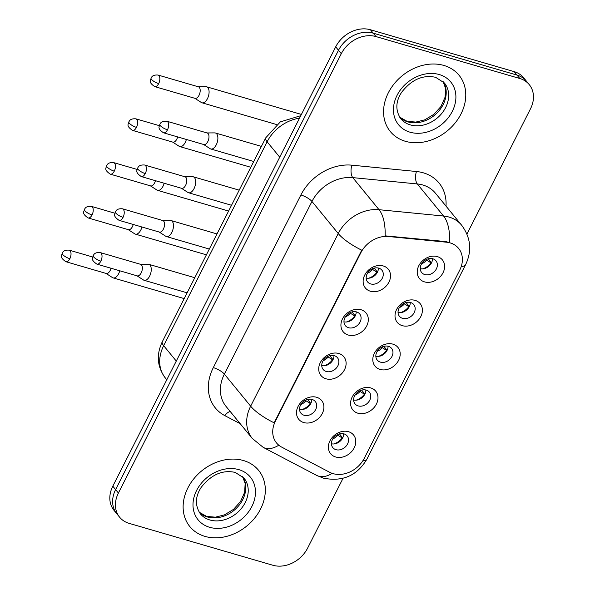 <?xml version="1.0" encoding="UTF-8"?>
<svg xmlns="http://www.w3.org/2000/svg" width="595" height="595" viewBox="0 0 595 595"><rect width="100%" height="100%" fill="white"/><g stroke="black" fill="none" stroke-linecap="round" stroke-linejoin="round"><path stroke-width="0.89" d="M348.209 335.015A14.801 11.87 -39.3 0 1 342.512 318.846A14.801 11.87 -39.3 0 1 361.039 309.735A14.801 11.87 -39.3 0 1 366.728 325.904A14.801 11.87 -39.3 0 1 348.209 335.015M356.531 311.906A9.252 7.415 140.7 0 0 346.186 315.707A9.252 7.415 140.7 0 0 345.36 325.666A9.252 7.415 140.7 0 0 348.514 327.711A9.252 7.415 140.7 0 0 358.852 323.911A9.252 7.415 140.7 0 0 359.678 313.944A9.252 7.415 140.7 0 0 356.531 311.906M326 378.792A14.801 11.87 -39.3 0 1 320.303 362.623A14.801 11.87 -39.3 0 1 338.83 353.504A14.801 11.87 -39.3 0 1 344.52 369.681A14.801 11.87 -39.3 0 1 326 378.792M334.323 355.684A9.252 7.415 140.7 0 0 323.978 359.484A9.252 7.415 140.7 0 0 323.152 369.443A9.252 7.415 140.7 0 0 326.305 371.488A9.252 7.415 140.7 0 0 336.644 367.688A9.252 7.415 140.7 0 0 337.469 357.721A9.252 7.415 140.7 0 0 334.323 355.684M303.792 422.569A14.801 11.87 -39.3 0 1 298.095 406.4A14.801 11.87 -39.3 0 1 316.622 397.281A14.801 11.87 -39.3 0 1 322.312 413.458A14.801 11.87 -39.3 0 1 303.792 422.569M312.115 399.461A9.252 7.415 140.7 0 0 301.769 403.261A9.252 7.415 140.7 0 0 300.944 413.22A9.252 7.415 140.7 0 0 304.097 415.258A9.252 7.415 140.7 0 0 314.435 411.457A9.252 7.415 140.7 0 0 315.261 401.499A9.252 7.415 140.7 0 0 312.115 399.461M370.417 291.238A14.801 11.87 -39.3 0 1 364.728 275.068A14.801 11.87 -39.3 0 1 383.247 265.958A14.801 11.87 -39.3 0 1 388.937 282.127A14.801 11.87 -39.3 0 1 370.417 291.238M378.74 268.129A9.252 7.415 140.7 0 0 368.394 271.93A9.252 7.415 140.7 0 0 367.569 281.896A9.252 7.415 140.7 0 0 370.722 283.934A9.252 7.415 140.7 0 0 381.06 280.133A9.252 7.415 140.7 0 0 381.886 270.167A9.252 7.415 140.7 0 0 378.74 268.129M402.294 325.658A14.801 11.87 -39.3 0 1 396.605 309.482A14.801 11.87 -39.3 0 1 415.124 300.371A14.801 11.87 -39.3 0 1 420.814 316.54A14.801 11.87 -39.3 0 1 402.294 325.658M410.617 302.543A9.252 7.415 140.7 0 0 400.271 306.343A9.252 7.415 140.7 0 0 399.446 316.309A9.252 7.415 140.7 0 0 402.599 318.347A9.252 7.415 140.7 0 0 412.937 314.547A9.252 7.415 140.7 0 0 413.763 304.588A9.252 7.415 140.7 0 0 410.617 302.543M380.086 369.436A14.801 11.87 -39.3 0 1 374.389 353.259A14.801 11.87 -39.3 0 1 392.916 344.148A14.801 11.87 -39.3 0 1 398.605 360.317A14.801 11.87 -39.3 0 1 380.086 369.436M388.409 346.32A9.252 7.415 140.7 0 0 378.063 350.12A9.252 7.415 140.7 0 0 377.237 360.087A9.252 7.415 140.7 0 0 380.391 362.124A9.252 7.415 140.7 0 0 390.729 358.324A9.252 7.415 140.7 0 0 391.555 348.358A9.252 7.415 140.7 0 0 388.409 346.32M357.878 413.205A14.801 11.87 -39.3 0 1 352.18 397.036A14.801 11.87 -39.3 0 1 370.707 387.925A14.801 11.87 -39.3 0 1 376.397 404.094A14.801 11.87 -39.3 0 1 357.878 413.205M366.2 390.097A9.252 7.415 140.7 0 0 355.855 393.897A9.252 7.415 140.7 0 0 355.029 403.864A9.252 7.415 140.7 0 0 358.183 405.902A9.252 7.415 140.7 0 0 368.521 402.101A9.252 7.415 140.7 0 0 369.346 392.135A9.252 7.415 140.7 0 0 366.2 390.097M335.669 456.982A14.801 11.87 -39.3 0 1 329.972 440.813A14.801 11.87 -39.3 0 1 348.499 431.702A14.801 11.87 -39.3 0 1 354.189 447.871A14.801 11.87 -39.3 0 1 335.669 456.982M343.992 433.874A9.252 7.415 140.7 0 0 333.646 437.675A9.252 7.415 140.7 0 0 332.821 447.633A9.252 7.415 140.7 0 0 335.974 449.679A9.252 7.415 140.7 0 0 346.312 445.878A9.252 7.415 140.7 0 0 347.138 435.912A9.252 7.415 140.7 0 0 343.992 433.874M424.503 281.881A14.801 11.87 -39.3 0 1 418.813 265.712A14.801 11.87 -39.3 0 1 437.332 256.594A14.801 11.87 -39.3 0 1 443.022 272.77A14.801 11.87 -39.3 0 1 424.503 281.881M432.825 258.773A9.252 7.415 140.7 0 0 422.48 262.574A9.252 7.415 140.7 0 0 421.654 272.532A9.252 7.415 140.7 0 0 424.808 274.57A9.252 7.415 140.7 0 0 435.146 270.77A9.252 7.415 140.7 0 0 435.971 260.811A9.252 7.415 140.7 0 0 432.825 258.773M446.384 242.195A24.983 20.029 -39.3 0 1 450.095 242.901A24.983 20.029 -39.3 0 1 458.604 248.412A24.983 20.029 -39.3 0 1 459.704 270.19L364.296 458.254A24.983 20.029 -39.3 0 1 329.66 472.274L281.636 447.083A24.983 20.029 -39.3 0 1 276.519 442.933A24.983 20.029 -39.3 0 1 275.411 421.148L360.927 252.592A24.983 20.029 -39.3 0 1 388.468 236.505L446.384 242.195L445.878 241.57L452.721 243.675M432.468 258.676A9.252 7.415 -39.3 0 1 420.256 268.68M343.635 433.777A9.252 7.415 -39.3 0 1 331.422 443.781M365.843 390A9.252 7.415 -39.3 0 1 353.631 400.004M388.052 346.231A9.252 7.415 -39.3 0 1 375.839 356.226M410.26 302.453A9.252 7.415 -39.3 0 1 398.048 312.449M378.383 268.033A9.252 7.415 -39.3 0 1 366.17 278.036M311.758 399.364A9.252 7.415 -39.3 0 1 299.545 409.367M333.966 355.587A9.252 7.415 -39.3 0 1 321.754 365.59M356.174 311.81A9.252 7.415 -39.3 0 1 343.962 321.813M443.907 65.45A44.409 35.611 140.7 0 0 394.269 83.694A44.409 35.611 140.7 0 0 390.305 131.517A44.409 35.611 140.7 0 0 405.426 141.305A44.409 35.611 140.7 0 0 455.063 123.061A44.409 35.611 140.7 0 0 459.028 75.238A44.409 35.611 140.7 0 0 443.907 65.45A44.409 35.611 140.7 0 0 394.269 83.694A44.409 35.611 140.7 0 0 390.305 131.517A44.409 35.611 140.7 0 0 405.426 141.305A44.409 35.611 140.7 0 0 455.063 123.061A44.409 35.611 140.7 0 0 459.028 75.238A44.409 35.611 140.7 0 0 443.907 65.45M243.467 460.537A44.409 35.611 140.7 0 0 193.829 478.782A44.409 35.611 140.7 0 0 189.864 526.605A44.409 35.611 140.7 0 0 204.985 536.393A44.409 35.611 140.7 0 0 254.623 518.156A44.409 35.611 140.7 0 0 258.587 470.333A44.409 35.611 140.7 0 0 243.467 460.537A44.409 35.611 140.7 0 0 193.829 478.782A44.409 35.611 140.7 0 0 189.864 526.605A44.409 35.611 140.7 0 0 204.985 536.393A44.409 35.611 140.7 0 0 254.623 518.156A44.409 35.611 140.7 0 0 258.587 470.333A44.409 35.611 140.7 0 0 243.467 460.537M466.956 234.036L530.48 108.826A27.757 22.253 140.7 0 0 529.253 84.624L523.652 77.774A27.757 22.253 140.7 0 0 514.199 71.653L370.425 29.75A27.757 22.253 140.7 0 0 335.699 46.841L112.812 486.174L115.609 489.603A27.757 22.253 140.7 0 0 116.836 513.805A27.757 22.253 140.7 0 1 115.609 489.603L338.503 50.263L115.609 489.603L118.412 493.024A27.757 22.253 140.7 0 0 119.64 517.226A27.757 22.253 140.7 0 0 129.085 523.347L272.867 565.25A27.757 22.253 140.7 0 0 307.593 548.159L343.025 478.321M370.425 29.75L373.229 33.171A27.757 22.253 140.7 0 0 338.503 50.263A27.757 22.253 140.7 0 1 373.229 33.171L517.003 75.082L373.229 33.171L376.033 36.593A27.757 22.253 140.7 0 0 341.299 53.684L118.412 493.024M526.456 81.195A27.757 22.253 140.7 0 0 517.003 75.082A27.757 22.253 140.7 0 1 526.456 81.195M278.795 445.209A32.383 18.319 117.7 0 1 263.243 447.388L252.287 438.455A37.009 29.676 -39.3 0 1 250.651 406.184A32.383 9.327 -153.1 0 0 274.146 422.837L361.738 250.19A32.383 9.327 26.9 0 1 338.243 233.537A37.009 29.676 -39.3 0 1 379.045 209.7A32.383 15.083 95.6 0 1 385.106 235.851L445.878 241.57M529.253 84.624A27.757 22.253 140.7 0 0 519.807 78.503L376.033 36.593M112.812 486.174A27.757 22.253 140.7 0 0 114.032 510.376L119.64 517.226M431.531 262.774L428.266 258.788M422.695 268.866A13.878 11.127 140.7 0 0 431.025 262.871L426.027 259.665M421.624 263.786A10.175 8.159 140.7 0 0 426.511 260.253M194.818 98.294L201.363 102.504A8.33 4.358 -73.8 0 0 201.973 102.786A8.33 4.358 -73.8 0 0 207.462 98.644A8.33 4.358 -73.8 0 0 207.915 87.681A8.33 4.358 -73.8 0 0 206.636 86.803A8.33 4.358 -73.8 0 0 205.967 86.706L198.187 86.751M158.679 83.612A6.017 3.146 -73.8 0 1 154.722 86.61L195.056 98.361A6.017 3.146 -73.8 0 0 199.013 95.371A6.017 3.146 -73.8 0 0 199.347 87.45A6.017 3.146 -73.8 0 0 198.418 86.818L158.091 75.059C151.732 74.576 151.547 77.759 151.041 78.116A6.017 1.733 -153.1 0 0 151.487 79.403A6.017 1.733 26.9 0 0 158.679 83.612A6.017 3.146 -73.8 0 0 158.091 75.059M431.427 262.99L431.025 262.871M377.446 272.138L374.181 268.144M368.617 278.222A13.878 11.127 140.7 0 0 376.94 272.235L371.942 269.022M367.539 273.15A10.175 8.159 140.7 0 0 372.425 269.617M203.616 144.481L210.154 148.698A8.33 4.358 -73.8 0 0 210.771 148.981A8.33 4.358 -73.8 0 0 216.253 144.83A8.33 4.358 -73.8 0 0 216.706 133.868A8.33 4.358 -73.8 0 0 215.427 132.99A8.33 4.358 -73.8 0 0 214.758 132.893L206.978 132.938M167.478 129.799A6.017 3.146 -73.8 0 1 163.513 132.797L203.847 144.548A6.017 3.146 -73.8 0 0 207.811 141.558A6.017 3.146 -73.8 0 0 208.138 133.644A6.017 3.146 -73.8 0 0 207.216 133.005L166.883 121.246C160.531 120.763 160.338 123.946 159.832 124.303A6.017 1.733 -153.1 0 0 160.278 125.59A6.017 1.733 26.9 0 0 167.478 129.799A6.017 3.146 -73.8 0 0 166.883 121.246M377.342 272.346L376.94 272.235M409.323 306.551L406.058 302.558M400.487 312.643A13.878 11.127 140.7 0 0 408.817 306.648L403.819 303.435M399.416 307.563A10.175 8.159 140.7 0 0 404.303 304.03M172.61 142.071L179.147 146.281A8.33 4.358 -73.8 0 0 179.764 146.563A8.33 4.358 -73.8 0 0 185.246 142.421A8.33 4.358 -73.8 0 0 186.376 139.461M136.471 127.389A6.017 3.146 -73.8 0 0 135.876 118.836C129.524 118.346 129.338 121.536 128.832 121.886A6.017 1.733 -153.1 0 0 129.279 123.18A6.017 1.733 26.9 0 0 136.471 127.389A6.017 3.146 -73.8 0 1 132.514 130.387L172.847 142.138A6.017 3.146 -73.8 0 0 176.804 139.148A6.017 3.146 -73.8 0 0 177.645 136.91M409.219 306.767L408.817 306.648M387.114 350.329L383.849 346.335M378.279 356.412A13.878 11.127 140.7 0 0 386.609 350.425L381.611 347.212M377.208 351.34A10.175 8.159 140.7 0 0 382.094 347.807M150.401 185.848L156.939 190.058A8.33 4.358 -73.8 0 0 157.556 190.34A8.33 4.358 -73.8 0 0 163.037 186.198A8.33 4.358 -73.8 0 0 164.168 183.23M114.262 171.167A6.017 3.146 -73.8 0 0 113.667 162.613C107.316 162.123 107.13 165.313 106.624 165.663A6.017 1.733 -153.1 0 0 107.07 166.95A6.017 1.733 26.9 0 0 114.262 171.167A6.017 3.146 -73.8 0 1 110.306 174.156L150.639 185.915A6.017 3.146 -73.8 0 0 154.596 182.925A6.017 3.146 -73.8 0 0 155.436 180.687M387.01 350.537L386.609 350.425M364.906 394.098L361.641 390.112M356.07 400.19A13.878 11.127 140.7 0 0 364.4 394.202L359.402 390.989M354.999 395.117A10.175 8.159 140.7 0 0 359.886 391.577M128.193 229.625L134.73 233.835A8.33 4.358 -73.8 0 0 135.348 234.118A8.33 4.358 -73.8 0 0 140.829 229.975A8.33 4.358 -73.8 0 0 141.96 227.007M92.054 214.944A6.017 3.146 -73.8 0 0 91.459 206.391C85.107 205.9 84.921 209.09 84.416 209.44A6.017 1.733 -153.1 0 0 84.862 210.727A6.017 1.733 26.9 0 0 92.054 214.944A6.017 3.146 -73.8 0 1 88.097 217.934L128.431 229.692A6.017 3.146 -73.8 0 0 132.388 226.695A6.017 3.146 -73.8 0 0 133.228 224.464M364.802 394.314L364.4 394.202M342.698 437.875L339.433 433.889M333.862 443.967A13.878 11.127 140.7 0 0 342.192 437.972L337.194 434.766M332.791 438.894A10.175 8.159 140.7 0 0 337.677 435.354M105.984 273.395L112.522 277.612A8.33 4.358 -73.8 0 0 113.139 277.895A8.33 4.358 -73.8 0 0 118.621 273.752A8.33 4.358 -73.8 0 0 119.751 270.784M69.846 258.721A6.017 3.146 -73.8 0 0 69.251 250.16C62.899 249.677 62.706 252.868 62.207 253.217A6.017 1.733 -153.1 0 0 62.654 254.504A6.017 1.733 26.9 0 0 69.846 258.721A6.017 3.146 -73.8 0 1 65.889 261.711L106.222 273.469A6.017 3.146 -73.8 0 0 110.179 270.472A6.017 3.146 -73.8 0 0 111.02 268.241M342.594 438.091L342.192 437.972M355.237 315.908L351.972 311.921M346.402 321.999A13.878 11.127 140.7 0 0 354.732 316.005L349.734 312.799M345.331 316.927A10.175 8.159 140.7 0 0 350.217 313.387M181.408 188.258L187.946 192.468A8.33 4.358 -73.8 0 0 188.563 192.75A8.33 4.358 -73.8 0 0 194.044 188.608A8.33 4.358 -73.8 0 0 194.498 177.645A8.33 4.358 -73.8 0 0 193.219 176.767A8.33 4.358 -73.8 0 0 192.549 176.67L184.77 176.708M145.269 173.576A6.017 3.146 -73.8 0 1 141.305 176.574L181.639 188.325A6.017 3.146 -73.8 0 0 185.603 185.335A6.017 3.146 -73.8 0 0 185.93 177.414A6.017 3.146 -73.8 0 0 185.008 176.782L144.674 165.023C138.323 164.532 138.129 167.723 137.624 168.073A6.017 1.733 -153.1 0 0 138.07 169.367A6.017 1.733 26.9 0 0 145.269 173.576A6.017 3.146 -73.8 0 0 144.674 165.023M355.133 316.124L354.732 316.005M333.029 359.685L329.764 355.698M324.193 365.776A13.878 11.127 140.7 0 0 332.523 359.782L327.525 356.576M323.122 360.704A10.175 8.159 140.7 0 0 328.009 357.164M159.2 232.035L165.737 236.245A8.33 4.358 -73.8 0 0 166.355 236.527A8.33 4.358 -73.8 0 0 171.836 232.385A8.33 4.358 -73.8 0 0 172.29 221.422A8.33 4.358 -73.8 0 0 171.01 220.537A8.33 4.358 -73.8 0 0 170.341 220.447L162.561 220.485M123.061 217.354A6.017 3.146 -73.8 0 1 119.097 220.343L159.43 232.102A6.017 3.146 -73.8 0 0 163.394 229.112A6.017 3.146 -73.8 0 0 163.722 221.191A6.017 3.146 -73.8 0 0 162.799 220.552L122.466 208.8C116.114 208.309 115.921 211.5 115.415 211.85A6.017 1.733 -153.1 0 0 115.861 213.136A6.017 1.733 26.9 0 0 123.061 217.354A6.017 3.146 -73.8 0 0 122.466 208.8M332.925 359.901L332.523 359.782M310.821 403.462L307.555 399.476M301.985 409.553A13.878 11.127 140.7 0 0 310.315 403.559L305.317 400.353M300.914 404.474A10.175 8.159 140.7 0 0 305.8 400.941M136.991 275.812L143.529 280.022A8.33 4.358 -73.8 0 0 144.139 280.305A8.33 4.358 -73.8 0 0 149.628 276.162A8.33 4.358 -73.8 0 0 150.081 265.199A8.33 4.358 -73.8 0 0 148.802 264.314A8.33 4.358 -73.8 0 0 148.133 264.225L140.353 264.262M100.852 261.131A6.017 3.146 -73.8 0 1 96.888 264.12L137.222 275.879A6.017 3.146 -73.8 0 0 141.186 272.882A6.017 3.146 -73.8 0 0 141.513 264.968A6.017 3.146 -73.8 0 0 140.591 264.329L100.258 252.578C93.906 252.087 93.713 255.277 93.207 255.627A6.017 1.733 -153.1 0 0 93.653 256.914A6.017 1.733 26.9 0 0 100.852 261.131A6.017 3.146 -73.8 0 0 100.258 252.578M310.716 403.678L310.315 403.559M275.411 421.148L275.068 420.732M360.927 252.592L360.577 252.176M388.468 236.505L387.962 235.888M240.201 423.7L224.828 415.637A46.261 37.091 -39.3 0 1 213.308 367.621L300.892 194.967A46.261 37.091 -39.3 0 1 351.898 165.172A9.252 4.306 -84.4 0 0 352.768 177.615L379.045 209.7L443.58 216.037A37.009 29.676 -39.3 0 1 449.084 217.086A37.009 29.676 -39.3 0 1 461.675 225.252L435.406 193.159A37.009 29.676 140.7 0 0 422.807 185A37.009 29.676 140.7 0 0 417.303 183.952L352.768 177.615A37.009 29.676 140.7 0 0 311.966 201.452L224.375 374.099A37.009 29.676 140.7 0 0 226.011 406.37L252.287 438.455M449.634 242.373A32.383 15.083 95.6 0 0 443.58 216.037L417.303 183.952A9.252 4.306 -84.4 0 1 416.44 171.509A46.261 37.091 -39.3 0 1 446.005 206.101M362.727 460.961A32.383 9.327 26.9 0 0 367.093 458.834L465.707 264.448A32.383 9.327 -153.1 0 1 461.214 266.59M213.308 367.621A9.252 2.663 26.9 0 1 224.375 374.099L250.651 406.184L338.243 233.537L311.966 201.452A9.252 2.663 26.9 0 0 300.892 194.967M332.181 473.36A32.383 18.319 117.7 0 1 316.756 475.457L263.243 447.388M351.898 165.172L416.44 171.509M519.807 78.503L514.199 71.653M341.299 53.684L335.699 46.841M230.198 411.48A9.252 5.236 -62.3 0 0 224.828 415.637M299.508 118.174A37.009 29.676 140.7 0 0 267.118 141.788L279.724 157.177M162.309 341.723A18.505 5.325 26.9 0 0 163.677 345.68A37.009 29.676 140.7 0 0 165.313 377.951C157.139 366.817 156.143 354.739 162.309 341.723L265.749 137.824A18.505 5.325 26.9 0 0 267.118 141.788L163.677 345.68L176.276 361.068M399.639 117.156A28.203 22.61 140.7 0 0 407.895 121.901A28.203 22.61 140.7 0 0 438.619 111.258A28.203 22.61 140.7 0 0 443.111 81.56M400.747 118.68A28.203 22.61 140.7 0 0 410.349 124.898A28.203 22.61 140.7 0 0 441.869 113.31A28.203 22.61 140.7 0 0 444.383 82.943L435.637 77.313C422.896 74.561 411.562 79.552 401.647 92.27C395.586 101.552 395.288 110.35 400.747 118.68M410.044 132.202A33.751 27.065 140.7 0 0 452.274 111.421A33.751 27.065 140.7 0 0 439.288 74.553A33.751 27.065 140.7 0 0 397.066 95.334A33.751 27.065 140.7 0 0 410.044 132.202M199.199 512.243A28.203 22.61 140.7 0 0 207.454 516.988A28.203 22.61 140.7 0 0 238.179 506.352A28.203 22.61 140.7 0 0 242.671 476.647M200.307 513.768A28.203 22.61 140.7 0 0 209.909 519.985A28.203 22.61 140.7 0 0 241.429 508.398A28.203 22.61 140.7 0 0 243.943 478.03L235.196 472.4C222.456 469.656 211.121 474.639 201.207 487.357C195.153 496.639 194.848 505.445 200.307 513.768M209.604 527.289A33.751 27.065 140.7 0 0 251.834 506.516A33.751 27.065 140.7 0 0 238.855 469.641A33.751 27.065 140.7 0 0 196.625 490.421A33.751 27.065 140.7 0 0 209.604 527.289M316.756 475.457L323.36 478.12C342.705 482.032 357.283 475.606 367.093 458.834M465.707 264.448C472.125 250.74 470.786 237.673 461.675 225.252M165.313 377.951L166.793 379.766M265.749 137.824L280.312 121.886L300.765 115.698M276.601 124.541L201.973 102.786M301.412 114.426L206.636 86.803M154.722 86.61C147.419 81.649 151.197 80.035 151.041 78.116M253.738 161.498L210.771 148.981M261.406 146.392L215.427 132.99M163.513 132.797C156.21 127.836 159.988 126.222 159.832 124.303M250.815 167.269L179.764 146.563M135.876 118.836L159.341 125.671M132.514 130.387C125.21 125.426 128.989 123.812 128.832 121.886M228.599 211.047L157.556 190.34M113.667 162.613L137.133 169.449M110.306 174.156C103.002 169.203 106.773 167.589 106.624 165.663M206.391 254.824L135.348 234.118M91.459 206.391L114.917 213.226M88.097 217.934C80.794 212.98 84.564 211.366 84.416 209.44M184.182 298.601L113.139 277.895M69.251 250.16L92.708 257.003M65.889 261.711C58.585 256.75 62.356 255.143 62.207 253.217M231.529 205.275L188.563 192.75M239.197 190.162L193.219 176.767M141.305 176.574C134.001 171.613 137.78 169.999 137.624 168.073M209.321 249.052L166.355 236.527M216.989 233.939L171.01 220.537M119.097 220.343C111.793 215.39 115.571 213.776 115.415 211.85M187.113 292.829L144.139 280.305M194.781 277.716L148.802 264.314M96.888 264.12C89.585 259.167 93.363 257.553 93.207 255.627M443.067 81.522L445.596 88.469L445.067 97.238L440.94 106.505L433.978 114.262L424.897 119.788L415.823 122.087L407.039 121.313L399.609 117.103M242.626 476.61L245.155 483.556L244.627 492.325L240.499 501.592L233.537 509.35L224.456 514.876L215.383 517.174L206.606 516.401L199.169 512.198"/></g></svg>
